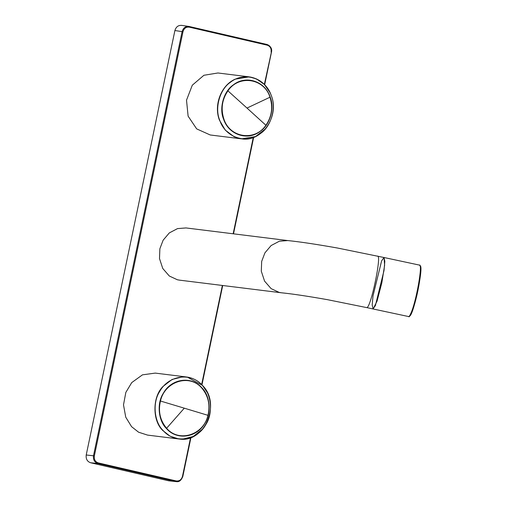 <?xml version="1.0" encoding="UTF-8"?>
<svg xmlns="http://www.w3.org/2000/svg" width="507" height="507" viewBox="0 0 507 507"><rect width="100%" height="100%" fill="white"/><g stroke="black" fill="none" stroke-linecap="round" stroke-linejoin="round"><path stroke-width="0.76" d="M181.95 25.432C178.42 25.039 176.068 26.744 174.896 30.54L86.222 454.994C85.772 458.962 87.229 461.541 90.588 462.752L168.679 480.807L176.506 481.65C179.193 482.1 181.297 480.357 182.831 476.422L190.968 437.478M264.356 84.422L271.378 52.234C271.828 48.273 270.37 45.687 267.005 44.483L189.162 26.478L181.525 25.35M168.679 480.807L176.347 481.637M86.222 454.994L93.491 455.774C93.041 459.735 94.498 462.321 97.857 463.525L175.701 481.53L176.132 480.921C179.326 481.301 181.443 479.768 182.482 476.327L190.569 437.623M271.378 52.234L271.099 52.139C271.53 48.552 270.218 46.226 267.17 45.161L189.32 27.156L189.162 26.478C185.632 26.091 183.28 27.79 182.108 31.586L93.491 455.774L94.353 455.939C93.922 459.526 95.234 461.852 98.288 462.916L97.857 463.525L90.588 462.752M189.32 27.156C186.126 26.776 184.009 28.31 182.97 31.751L174.896 30.54M179.491 280.143L177.355 279.763L169.319 276.011L162.766 268.495L159.502 258.595L159.87 248.753L163.121 240.217L169.319 232.909L177.532 228.6L185.968 227.935L287.767 240.565L279.338 241.231L271.125 245.54L264.927 252.847L261.675 261.384L261.301 271.22L264.572 281.119L271.125 288.641L279.161 292.393L281.296 292.773L179.491 280.143M373.133 308.959L377.062 301.12L381.834 282.805L384.623 265.186L384.014 257.512L381.625 260.858L373.006 295.936L372.189 305.043L373.133 308.959M377.5 256.143C382.088 254.178 370.75 308.452 366.751 307.591L373 308.953L375.389 305.607L384.008 270.529L384.826 261.422L384.014 257.512L337.402 248.012C316.241 244.254 299.7 241.776 287.767 240.565M409.441 316.064C413.338 316.907 424.391 263.989 419.916 265.902M160.459 401.018C158.07 411.481 160.123 420.557 166.619 428.25C178.768 442.858 203.592 435.101 207.965 415.328C210.354 404.865 208.301 395.79 201.805 388.096C189.656 373.482 164.832 381.239 160.459 401.018L184.288 408.179L166.619 428.25M201.944 387.868C191.557 375.662 171.334 378.501 163.298 393.293C156.714 403.192 158.235 420.626 166.366 428.459C176.753 440.665 196.976 437.833 205.005 423.034C211.596 413.142 210.075 395.701 201.944 387.868M205.893 424.473C213.194 413.509 211.508 394.186 202.496 385.504C190.987 371.98 168.578 375.123 159.68 391.518C152.379 402.482 154.058 421.805 163.077 430.487C174.585 444.012 196.995 440.868 205.893 424.473M202.439 385.396L187.273 377.088L182.754 376.802L172.082 379.464L163.013 386.467C152.341 396.677 152.252 420.93 162.855 430.557L170.13 436.229L178.8 438.98L182.533 439.157L193.211 436.495L202.813 428.865M207.255 392.545L202.502 385.466M186.494 376.98L155.224 373.101L142.473 374.838L131.744 382.589L125.837 392.412L123.499 404.859L125.749 417.179L131.586 426.679L138.588 432.205L147.531 435.095L178.8 438.973M265.902 125.254C271.784 116.591 273.146 107.25 269.99 97.217C264.166 78.243 238.905 74.421 227.916 90.848C222.034 99.511 220.672 108.853 223.828 118.885C229.658 137.86 254.92 141.681 265.902 125.254L246.991 108.061L269.99 97.217M223.517 118.999C228.6 134.951 247.942 141.301 260.478 131.129C269.965 124.855 274.781 107.985 270.187 97.09C265.104 81.139 245.762 74.789 233.226 84.961C223.739 91.228 218.929 108.105 223.517 118.999M230.387 82.299C219.873 89.245 214.543 107.94 219.632 120.007C225.26 137.689 246.694 144.723 260.579 133.449C271.093 126.509 276.429 107.807 271.34 95.741C265.706 78.059 244.279 71.024 230.387 82.299M270.073 92.673L264.343 84.441L256.517 78.94L249.191 76.861L235.185 79.149C221.179 85.258 213.593 104.886 219.385 120.045L225.247 130.103L234.171 136.776L241.497 138.855L255.509 136.567L265.357 128.93M249.191 76.861L217.921 72.983L203.915 75.27L192.292 85.208L186.513 100.177L188.116 116.166L196.672 128.886L210.228 134.976L241.497 138.855M267.17 45.161L267.005 44.483M201.653 384.547L222.358 285.46M233.15 233.79L253.266 137.505M98.288 462.916L176.132 480.921M182.97 31.751L94.353 455.939M373 308.953L408.667 316.571C409.238 316.482 409.986 315.36 410.917 313.218C416.228 301.792 423.034 263.26 419.416 265.123M408.667 316.571L408.902 316.577C408.927 317.572 410.024 315.88 412.185 311.494C414.149 306.285 416.044 299.39 417.876 290.803C420.347 278.064 421.298 270.174 420.74 267.126C420.069 265.281 419.669 264.616 419.549 265.123L384.014 257.512M184.288 408.179L207.965 415.328M246.991 108.061L227.916 90.848M264.66 84.732L271.448 52.234C272.284 48.849 270.808 46.264 267.018 44.483L188.889 26.421M201.957 384.857L222.712 285.504M233.512 233.835L253.665 137.359M366.612 307.584L327.383 299.656C307.47 296.145 292.108 293.851 281.296 292.773M408.528 316.564L408.883 316.577M179.554 439.062C204.587 442.972 221.325 403.8 202.483 385.421C198.243 380.833 193.173 378.057 187.273 377.088M242.257 138.937C262.233 141.802 279.547 116.046 271.353 95.696C267.278 85.163 260.142 78.921 249.951 76.969"/></g></svg>
